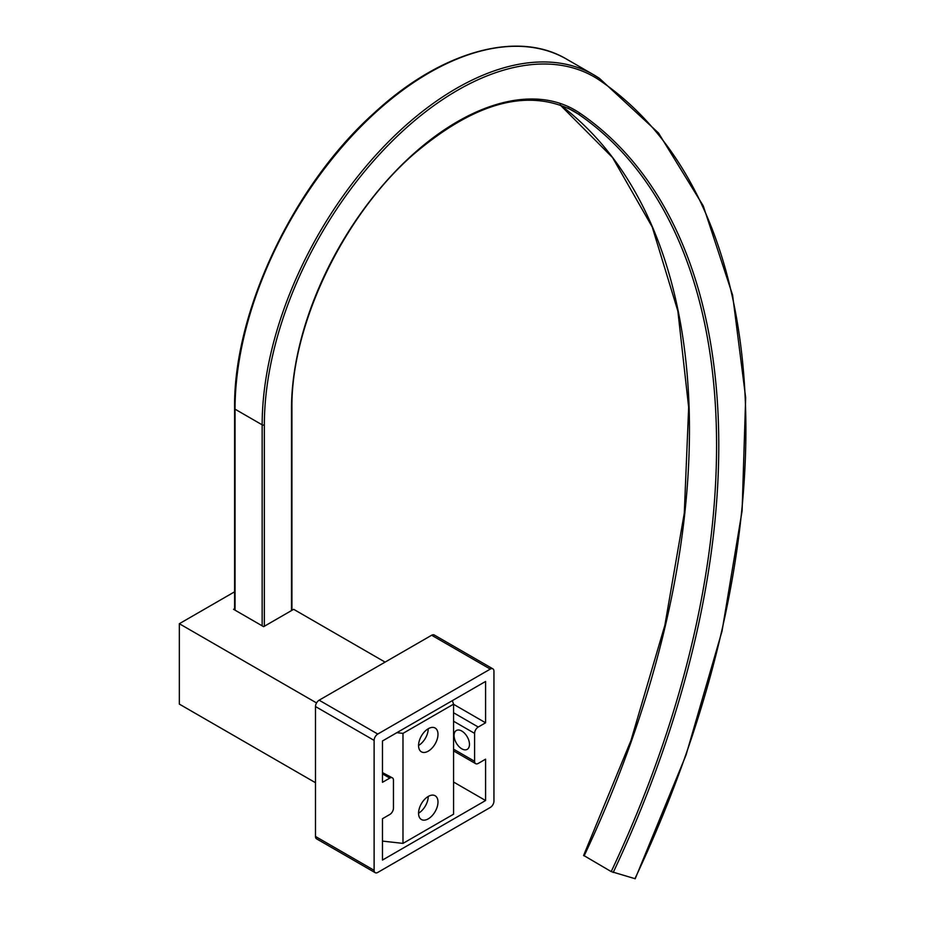 <?xml version="1.0" encoding="UTF-8"?>
<svg xmlns="http://www.w3.org/2000/svg" width="925" height="925" viewBox="0 0 925 925"><rect width="100%" height="100%" fill="white"/><g stroke="black" fill="none" stroke-linecap="round" stroke-linejoin="round"><path stroke-width="1.39" d="M428.275 818.845A13.736 7.932 120 0 0 437.248 806.75A13.736 7.932 120 0 0 435.143 795.743A13.736 7.932 120 0 0 428.275 796.425A13.736 7.932 120 0 0 419.303 808.519A13.736 7.932 120 0 0 421.407 819.527A13.736 7.932 120 0 0 428.275 818.845M418.562 813.191A13.736 7.932 120 0 0 428.229 796.448M428.275 751.146A13.736 7.932 120 0 0 437.248 739.04A13.736 7.932 120 0 0 435.143 728.033A13.736 7.932 120 0 0 428.275 728.715A13.736 7.932 120 0 0 419.303 740.821A13.736 7.932 120 0 0 421.407 751.828A13.736 7.932 120 0 0 428.275 751.146M418.562 745.481A13.736 7.932 120 0 0 428.229 728.738M382.464 841.091L402.988 843.392L453.562 814.197L453.562 704.168L452.371 700.63M396.848 732.681L402.988 733.375L402.988 843.392M402.988 733.375L453.562 704.168M461.772 731.039A10.88 6.278 60 0 1 468.882 740.636A10.88 6.278 60 0 1 467.217 749.354A10.88 6.278 60 0 1 461.772 748.811A10.88 6.278 60 0 1 454.661 739.225A10.88 6.278 60 0 1 456.326 730.507A10.88 6.278 60 0 1 461.772 731.039M485.59 722.795L485.59 681.447L382.464 740.983L382.464 782.33L389.795 778.098A5.18 2.995 -60 0 1 392.385 777.844A5.18 2.995 -60 0 1 393.46 780.214L393.46 808.138A5.18 2.995 -60 0 1 389.795 814.486L382.464 818.718L382.464 860.065L485.59 800.53L485.59 759.182L478.26 763.414A5.18 2.995 -60 0 1 475.67 763.668A5.18 2.995 -60 0 1 474.594 761.298L474.594 733.375A5.18 2.995 -60 0 1 478.26 727.027L485.59 722.795L453.562 704.295M392.385 777.844L382.464 772.606M453.562 782.03L485.59 800.53M315.483 836.454L374.116 870.309A5.18 2.995 120 0 0 375.192 872.68L316.547 838.825A5.18 2.995 -60 0 1 315.483 836.454L315.483 706.538A5.18 2.995 -60 0 1 319.148 700.19L377.782 734.045L490.285 669.099L431.651 635.244A5.18 2.995 -60 0 1 434.241 634.989L492.875 668.833A5.18 2.995 120 0 0 490.285 669.099M319.148 700.19L431.651 635.244M492.875 668.833A5.18 2.995 120 0 1 493.95 671.215L493.95 801.119A5.18 2.995 120 0 1 490.285 807.467L377.782 872.425A5.18 2.995 120 0 1 375.192 872.68M374.116 870.309L374.116 740.393L315.483 706.538M377.782 734.045A5.18 2.995 120 0 0 374.116 740.393M234.58 608.743L233.574 609.321L263.625 626.676L293.676 609.321L385.101 662.115M316.547 702.931L179.334 623.716L179.334 704.11L315.483 782.712M179.334 623.716L234.58 591.815M583.883 855.556L611.217 871.593L635.209 878.75L686.038 755.031L722.02 631.174L742.104 510.866L745.666 397.692L732.588 295.029L703.266 205.905L658.519 133.015L599.666 78.556A1.549 1.272 -55.7 0 0 599.597 78.509A274.679 158.591 -60 0 0 593.723 74.809L566.609 59.154A274.679 158.591 -60 0 0 354.934 132.749A274.679 158.591 -60 0 0 235.042 409.174A1.549 0.902 180 0 1 234.58 408.538C233.273 312.164 293.213 185.358 374.255 112.908C440.751 51.384 517.341 29.692 566.609 59.154M389.795 778.098L382.464 773.867M478.26 727.027L453.562 712.759M474.594 761.298L453.562 749.157M474.594 733.375L453.562 721.222M262.157 625.832L262.157 424.829A1.549 0.902 180 0 0 264.353 424.829A273.118 157.689 -60 0 1 387.506 145.884A273.118 157.689 -60 0 1 599.886 80.475A1.549 1.272 -55.7 0 0 599.666 78.556L593.723 74.809A274.679 158.591 -60 0 0 382.06 148.405A274.679 158.591 -60 0 0 262.157 424.829L235.042 409.174L235.042 610.165M599.886 80.475A786.204 453.909 -60 0 1 634.908 878.727M567.811 107.982L577.986 113.856A1.549 1.272 -55.7 0 0 579.894 113.162A747.851 431.767 -60 0 1 613.206 872.483M579.894 113.162A234.777 135.547 -60 0 0 397.322 169.391A234.777 135.547 -60 0 0 291.479 409.174A1.549 0.902 180 0 0 291.93 408.538C290.739 325.866 342.99 216.265 412.955 154.833C474.248 102.478 527.597 87.782 572.991 110.723A233.216 134.645 -60 0 1 577.986 113.856A746.29 430.877 -60 0 1 611.217 871.593M560.007 104.745A746.29 430.877 -60 0 1 584.103 855.937M264.353 424.829L264.353 626.248M291.479 409.174L291.479 610.593M475.67 763.668L453.562 750.903M559.972 104.745L612.558 157.574L652.241 227.018L677.863 311.089L688.663 407.37L684.292 513.097L664.878 625.196L630.989 740.451L583.582 855.521M234.58 408.538L234.58 609.91M291.93 408.538L291.93 610.327"/></g></svg>
